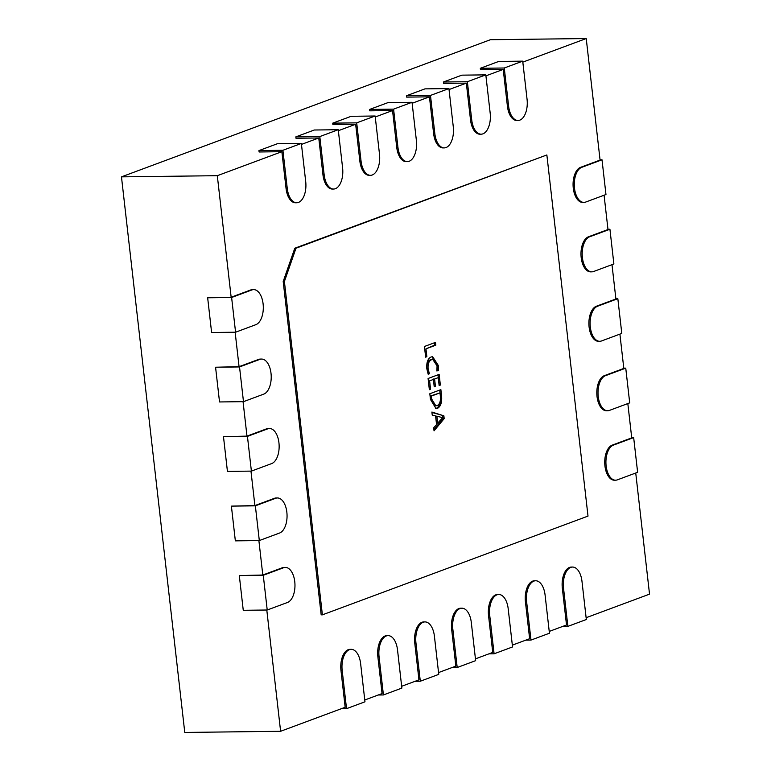 <?xml version="1.0" encoding="UTF-8"?>
<svg xmlns="http://www.w3.org/2000/svg" width="771" height="771" viewBox="0 0 771 771"><rect width="100%" height="100%" fill="white"/><g stroke="black" fill="none" stroke-linecap="round" stroke-linejoin="round"><path stroke-width="1.16" d="M522.825 62.123L586.23 38.55L600.079 160.089L580.524 167.355A17.694 9.435 89.3 0 0 573.277 188.143A17.694 9.435 89.3 0 0 582.722 202.416L583.917 202.397A17.694 9.435 89.3 0 0 585.681 202.06L605.967 194.523L602.016 159.799L581.72 167.336A17.694 9.435 89.3 0 0 574.482 188.134A17.694 9.435 89.3 0 0 583.917 202.397M604.078 195.227L607.991 229.536L588.437 236.803A17.694 9.435 89.3 0 0 581.189 257.591A17.694 9.435 89.3 0 0 590.634 271.864L591.829 271.845A17.694 9.435 89.3 0 0 593.593 271.517L613.88 263.971L609.928 229.247L589.642 236.793A17.694 9.435 89.3 0 0 582.394 257.581A17.694 9.435 89.3 0 0 591.829 271.845M611.991 264.675L615.904 298.984L596.349 306.251A17.694 9.435 89.3 0 0 589.102 327.039A17.694 9.435 89.3 0 0 598.547 341.312L599.742 341.293A17.694 9.435 89.3 0 0 601.505 340.965L621.792 333.419L617.841 298.695L597.554 306.241A17.694 9.435 89.3 0 0 590.307 327.029A17.694 9.435 89.3 0 0 599.742 341.293M619.903 334.122L623.816 368.432L604.262 375.699A17.694 9.435 89.3 0 0 597.024 396.496A17.694 9.435 89.3 0 0 606.459 410.76L607.654 410.75A17.694 9.435 89.3 0 0 609.418 410.413L629.705 402.867L625.753 368.143L605.466 375.689A17.694 9.435 89.3 0 0 598.219 396.477A17.694 9.435 89.3 0 0 607.654 410.75M627.825 403.57L631.728 437.88L612.174 445.146A17.694 9.435 89.3 0 0 604.936 465.944A17.694 9.435 89.3 0 0 614.371 480.208L615.566 480.198A17.694 9.435 89.3 0 0 617.33 479.861L637.627 472.315L633.666 437.591L613.379 445.137A17.694 9.435 89.3 0 0 606.131 465.925A17.694 9.435 89.3 0 0 615.566 480.198M503.222 69.409L480.458 69.679L480.304 68.291L498.75 61.439L522.709 61.15L527.065 99.343A17.694 9.435 -90.7 0 1 518.054 120.469L516.859 120.488A17.694 9.435 -90.7 0 1 507.414 106.215L503.222 69.409L485.932 75.837M466.33 83.123L443.566 83.403L443.412 82.005L461.858 75.153L485.817 74.864L490.173 113.058A17.694 9.435 -90.7 0 1 481.162 134.183L479.967 134.202A17.694 9.435 -90.7 0 1 470.522 119.929L466.33 83.123L449.04 89.552M429.437 96.838L406.674 97.117L406.519 95.72L424.966 88.867L448.924 88.578L453.281 126.772A17.694 9.435 -90.7 0 1 444.269 147.897L443.074 147.916A17.694 9.435 -90.7 0 1 433.63 133.643L429.437 96.838L412.148 103.266M392.545 110.552L369.781 110.831L369.627 109.434L388.073 102.582L412.032 102.292L416.388 140.486A17.694 9.435 -90.7 0 1 407.377 161.611L406.182 161.631A17.694 9.435 -90.7 0 1 396.737 147.357L392.545 110.552L375.255 116.98M355.653 124.266L332.889 124.545L332.735 123.148L351.181 116.296L375.14 116.007L379.496 154.2A17.694 9.435 -90.7 0 1 370.485 175.325L369.29 175.345A17.694 9.435 -90.7 0 1 359.845 161.072L355.653 124.266L338.363 130.694M318.76 137.98L295.997 138.26L295.842 136.872L314.289 130.01L338.247 129.721L342.603 167.914A17.694 9.435 -90.7 0 1 333.592 189.04L332.397 189.059A17.694 9.435 -90.7 0 1 322.953 174.786L318.76 137.98L301.471 144.408M281.868 151.694L259.104 151.974L258.95 150.586L277.396 143.724L301.355 143.435L305.711 181.628A17.694 9.435 -90.7 0 1 296.7 202.754L295.505 202.773A17.694 9.435 -90.7 0 1 286.06 188.5L281.868 151.694L217.306 175.692L231.155 297.23L250.71 289.963A17.694 9.435 -90.7 0 1 252.474 289.626L253.669 289.617A17.694 9.435 -90.7 0 1 263.248 305.528A17.694 9.435 -90.7 0 1 255.866 324.668L235.569 332.214L231.618 297.49L251.905 289.944A17.694 9.435 -90.7 0 1 253.669 289.617M239.068 366.678L215.572 367.227L219.523 401.951L243.482 401.662L239.53 366.938L259.817 359.392A17.694 9.435 -90.7 0 1 261.581 359.064L260.386 359.074A17.694 9.435 -90.7 0 0 258.622 359.411L239.068 366.678L235.145 332.224M246.98 436.126L223.484 436.675L227.435 471.399L251.394 471.11L247.443 436.386L267.73 428.849A17.694 9.435 -90.7 0 1 269.493 428.512L268.298 428.522A17.694 9.435 -90.7 0 0 266.535 428.859L246.98 436.126L243.058 401.672M254.893 505.574L231.396 506.123L235.348 540.857L259.307 540.558L255.355 505.834L275.642 498.297A17.694 9.435 -90.7 0 1 277.406 497.96L276.211 497.97A17.694 9.435 -90.7 0 0 274.447 498.307L254.893 505.574L250.97 471.12M262.805 575.021L239.309 575.58L243.26 610.304L267.219 610.006L263.268 575.282L283.555 567.745A17.694 9.435 -90.7 0 1 285.318 567.408L284.123 567.427A17.694 9.435 -90.7 0 0 282.359 567.755L262.805 575.021L258.883 540.567M341.302 708.722L346.526 708.665L364.972 701.803L360.626 663.609A17.694 9.435 89.3 0 0 351.181 649.336L349.986 649.355A17.694 9.435 89.3 0 0 340.975 670.481L345.167 707.286L280.605 731.284L266.795 610.015M378.195 695.008L383.418 694.95L401.864 688.089L397.518 649.895A17.694 9.435 89.3 0 0 388.073 635.622L386.878 635.641A17.694 9.435 89.3 0 0 377.867 656.767L382.059 693.572L364.77 700.001M415.087 681.294L420.311 681.227L438.757 674.374L434.41 636.181A17.694 9.435 89.3 0 0 424.966 621.908L423.771 621.927A17.694 9.435 89.3 0 0 414.759 643.053L418.952 679.858L401.662 686.286M451.979 667.58L457.203 667.513L475.649 660.66L471.303 622.467A17.694 9.435 89.3 0 0 461.858 608.194L460.663 608.213A17.694 9.435 89.3 0 0 451.652 629.338L455.844 666.144L438.554 672.572M488.872 653.866L494.095 653.798L512.542 646.946L508.195 608.753A17.694 9.435 89.3 0 0 498.75 594.48L497.555 594.499A17.694 9.435 89.3 0 0 488.544 615.624L492.736 652.43L475.447 658.858M525.764 640.152L530.988 640.084L549.434 633.232L545.087 595.039A17.694 9.435 89.3 0 0 535.643 580.765L534.448 580.785A17.694 9.435 89.3 0 0 525.437 601.91L529.629 638.716L512.339 645.144M562.657 626.438L567.88 626.37L586.326 619.518L581.98 581.324A17.694 9.435 89.3 0 0 572.535 567.051L571.34 567.061A17.694 9.435 89.3 0 0 562.329 588.196L566.521 625.002L549.231 631.43M635.738 473.018L649.529 594.142L586.124 617.716M322.384 614.844L321.179 614.853L283.198 281.502L294.792 248.233L546.861 154.961L588.003 516.098L322.384 614.844L284.403 281.492L295.987 248.223L546.861 154.961M231.155 297.23L207.659 297.779L231.618 297.49M280.605 731.284L184.77 732.45L121.471 176.858L217.306 175.692M429.399 373.771L428.184 374.224L426.826 368.76C426.373 362.389 427.818 358.457 431.172 356.963L432.618 356.674L438.256 365.377L438.381 370.437L436.897 370.996L437.041 365.849L432.791 359.479L431.587 359.72C428.965 360.789 427.799 363.777 428.088 368.692L429.399 373.771L428.021 373.858M430.459 399.417L429.813 393.75L440.877 389.634L441.552 395.513C442.168 402.211 440.781 406.51 437.398 408.408L436.087 408.669L430.459 399.417M444.183 418.605L434.044 430.844L433.697 427.799L436.559 424.532L435.576 415.926L432.242 415.097L431.895 412.042L443.865 415.81L444.183 418.605L442.988 418.614L433.9 429.592M430.565 389.23L429.351 389.683L428.078 378.503L439.142 374.388L440.357 385.066L439.142 385.519L438.246 377.636L434.603 378.995L435.442 386.358L434.227 386.811L433.389 379.448L429.611 380.845L430.565 389.23L429.302 389.268M426.864 356.713L425.65 357.166L424.426 346.487L435.499 342.382L435.817 345.177L425.958 348.839L426.864 356.713L425.602 356.751M121.471 176.858L490.395 39.716L586.23 38.55M296.7 202.754A17.694 9.435 -90.7 0 1 287.265 188.49L282.909 150.287L301.355 143.435M258.95 150.586L282.909 150.287M333.592 189.04A17.694 9.435 -90.7 0 1 324.157 174.776L319.801 136.573L338.247 129.721M295.842 136.872L319.801 136.573M370.485 175.325A17.694 9.435 -90.7 0 1 361.05 161.062L356.694 122.859L375.14 116.007M332.735 123.148L356.694 122.859M407.377 161.611A17.694 9.435 -90.7 0 1 397.942 147.348L393.586 109.145L412.032 102.292M369.627 109.434L393.586 109.145M444.269 147.897A17.694 9.435 -90.7 0 1 434.834 133.634L430.478 95.431L448.924 88.578M406.519 95.72L430.478 95.431M481.162 134.183A17.694 9.435 -90.7 0 1 471.727 119.919L467.371 81.716L485.817 74.864M443.412 82.005L467.371 81.716M518.054 120.469A17.694 9.435 -90.7 0 1 508.619 106.205L504.263 68.002L522.709 61.15M480.304 68.291L504.263 68.002M283.198 281.502L284.403 281.492M294.792 248.233L295.987 248.223M431.943 412.446L443.865 415.81M442.67 415.82L442.988 418.614M436.868 416.176L435.673 416.195L436.463 423.163L437.668 423.144L442.67 417.68L436.868 416.176L437.668 423.144M439.73 390.068L440.357 395.533L441.552 395.513M440.357 395.533C440.964 402.231 439.586 406.529 436.203 408.428L437.398 408.408M436.203 408.428L435.49 408.63M439.981 392.882L430.151 396.111L430.488 399.07L434.661 405.883L437.051 405.633C439.74 404.38 440.829 401.151 440.337 395.957L439.981 392.882L431.346 396.092L431.683 399.05L435.856 405.874M430.488 399.07L431.683 399.05M430.151 396.111L431.346 396.092M437.995 374.822L439.162 385.076L440.357 385.066M434.603 378.995L438.246 377.636M433.408 379.004L434.246 386.377L435.442 386.358M429.611 380.845L433.389 379.448M428.416 380.864L429.37 389.249M432.001 356.732L437.061 365.387L438.256 365.377M437.061 365.387L437.176 370.456L438.381 370.437M432.791 359.479L431.587 359.72M430.382 359.739C427.77 360.799 426.604 363.796 426.883 368.702L428.088 368.692M426.883 368.702L428.204 373.79M434.343 342.806L434.622 345.186L435.817 345.177M434.622 345.186L425.958 348.839M424.763 348.849L425.659 356.722M351.181 649.336A17.694 9.435 89.3 0 0 342.179 670.462L346.526 708.665M388.073 635.622A17.694 9.435 89.3 0 0 379.072 656.747L383.418 694.95M424.966 621.908A17.694 9.435 89.3 0 0 415.964 643.033L420.311 681.227M461.858 608.194A17.694 9.435 89.3 0 0 452.856 629.319L457.203 667.513M498.75 594.48A17.694 9.435 89.3 0 0 489.749 615.605L494.095 653.798M535.643 580.765A17.694 9.435 89.3 0 0 526.641 601.891L530.988 640.084M572.535 567.051A17.694 9.435 89.3 0 0 563.534 588.177L567.88 626.37M239.309 575.58L263.268 575.282M285.318 567.408A17.694 9.435 -90.7 0 1 294.907 583.329A17.694 9.435 -90.7 0 1 287.516 602.469L267.219 610.006M231.396 506.123L255.355 505.834M277.406 497.96A17.694 9.435 -90.7 0 1 286.995 513.881A17.694 9.435 -90.7 0 1 279.603 533.021L259.307 540.558M223.484 436.675L247.443 436.386M269.493 428.512A17.694 9.435 -90.7 0 1 279.083 444.424A17.694 9.435 -90.7 0 1 271.691 463.573L251.394 471.11M215.572 367.227L239.53 366.938M261.581 359.064A17.694 9.435 -90.7 0 1 271.161 374.976A17.694 9.435 -90.7 0 1 263.778 394.116L243.482 401.662M235.569 332.214L211.611 332.503L207.659 297.779M631.7 437.62L633.666 437.591M623.787 368.172L625.753 368.143M615.875 298.714L617.841 298.695M607.962 229.266L609.928 229.247M600.05 159.819L602.016 159.799M580.524 167.355L581.72 167.336M588.437 236.803L589.642 236.793M596.349 306.251L597.554 306.241M604.262 375.699L605.466 375.689M612.174 445.146L613.379 445.137M286.06 188.5L287.265 188.49M322.953 174.786L324.157 174.776M359.845 161.072L361.05 161.062M396.737 147.357L397.942 147.348M433.63 133.643L434.834 133.634M470.522 119.929L471.727 119.919M507.414 106.215L508.619 106.205M340.975 670.481L342.179 670.462M377.867 656.767L379.072 656.747M414.759 643.053L415.964 643.033M451.652 629.338L452.856 629.319M488.544 615.624L489.749 615.605M525.437 601.91L526.641 601.891M562.329 588.196L563.534 588.177M282.359 567.755L283.555 567.745M274.447 498.307L275.642 498.297M266.535 428.859L267.73 428.849M258.622 359.411L259.817 359.392M250.71 289.963L251.905 289.944"/></g></svg>
